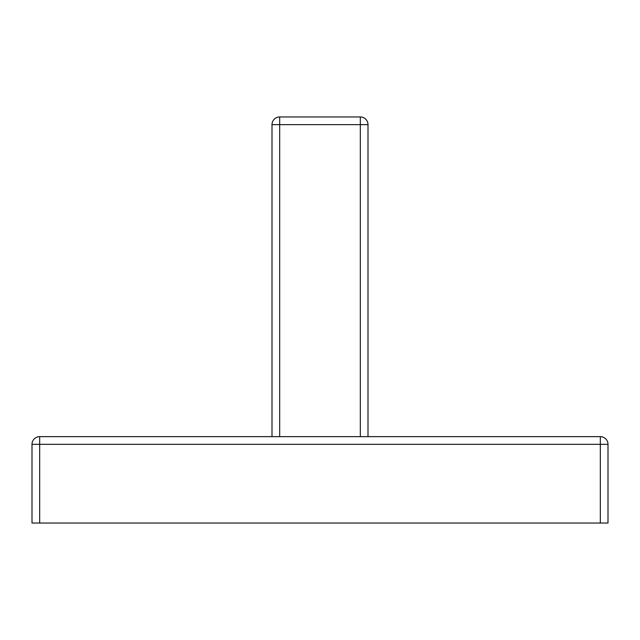 <?xml version="1.0" encoding="UTF-8"?>
<svg xmlns="http://www.w3.org/2000/svg" width="640" height="640" viewBox="0 0 640 640"><rect width="100%" height="100%" fill="white"/><g stroke="black" fill="none" stroke-linecap="round" stroke-linejoin="round"><path stroke-width="0.96" d="M39.68 523.04L32 523.04L32 444.32A7.68 7.68 0 0 1 39.68 436.64L600.32 436.64A7.68 7.68 0 0 1 608 444.32L608 523.04L600.32 523.04L600.32 444.32L39.68 444.32L39.68 523.04L600.32 523.04M272 436.64L272 124.64A7.68 7.68 0 0 1 279.68 116.96L360.32 116.96A7.68 7.68 0 0 1 368 124.64L368 436.64M608 444.32L600.32 444.32L600.32 436.64A7.68 7.68 0 0 1 608 444.32M39.68 444.32L32 444.32A7.68 7.68 0 0 1 39.68 436.64L39.68 444.32M360.32 436.64L360.32 124.64L279.68 124.64L279.68 436.64M279.68 116.96L279.68 124.64L272 124.64M368 124.64L360.32 124.64L360.32 116.96"/></g></svg>
